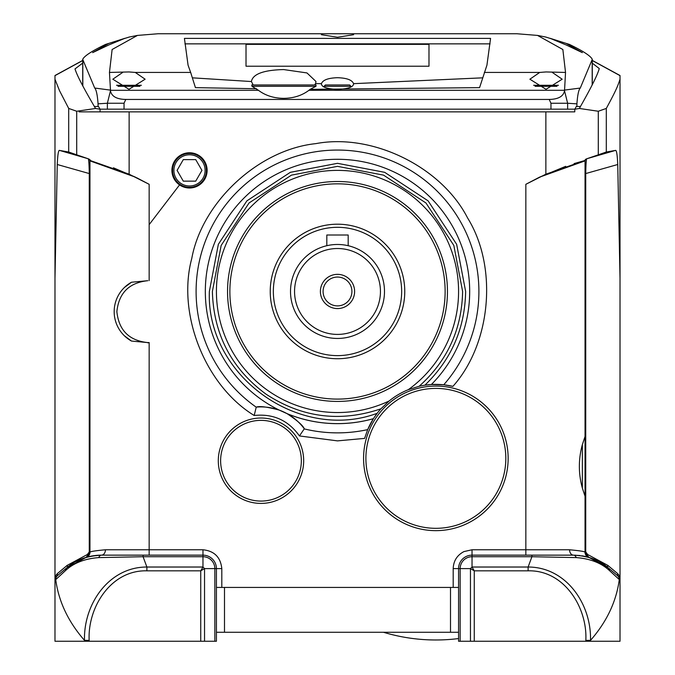 <?xml version="1.0" encoding="UTF-8"?>
<svg xmlns="http://www.w3.org/2000/svg" width="675" height="675" viewBox="0 0 675 675"><rect width="100%" height="100%" fill="white"/><g stroke="black" fill="none" stroke-linecap="round" stroke-linejoin="round"><path stroke-width="1.01" d="M365.901 458.367A69.955 69.955 0 0 1 435.856 388.403A69.955 69.955 0 0 1 505.82 458.367A69.955 69.955 0 0 1 435.856 528.322A69.955 69.955 0 0 1 365.901 458.367M172.606 170.387A16.909 16.909 0 0 1 189.515 153.47A16.909 16.909 0 0 1 206.423 170.387A16.909 16.909 0 0 1 189.515 187.296A16.909 16.909 0 0 1 172.606 170.387M173.905 170.387A15.609 15.609 0 0 1 189.515 154.778A15.609 15.609 0 0 1 205.116 170.387A15.609 15.609 0 0 1 189.515 185.988A15.609 15.609 0 0 1 173.905 170.387M183.296 181.145L177.086 170.387L183.296 159.621L195.725 159.621L201.943 170.387L195.725 181.145L183.296 181.145M54.979 582.592L54.979 616.655L54.979 582.592M220.624 460.721A40.357 40.357 0 0 1 260.98 420.365A40.357 40.357 0 0 1 301.345 460.721A40.357 40.357 0 0 1 260.98 501.078A40.357 40.357 0 0 1 220.624 460.721M310.103 89.345L315.993 86.299L316.027 84.957L251.775 84.957L251.969 86.299L258.449 90.307C265.418 95.555 273.831 98.238 283.686 98.356C293.541 98.238 301.953 95.555 308.922 90.307L310.103 89.345L479.571 87.64L486.928 65.205L490.573 38.399L184.427 38.399L188.072 65.205L190.662 72.436L135.287 72.436L128.976 71.947L109.46 72.436L112.126 49.503L137.447 35.421L158.077 33.75L516.915 33.75L537.536 35.421L562.857 49.511L565.532 72.444L546.024 71.947L539.713 72.436L484.338 72.436M552.336 72.436L562.174 79.211L546.024 89.311L529.883 79.211L539.713 72.436M322.616 33.75L321.359 34.695L337.5 37.268L353.641 34.695L352.384 33.75M135.287 72.436L145.117 79.211L128.976 89.311L112.826 79.211L122.664 72.436M566.207 44.98L550.066 38.298L566.207 43.419L582.348 52.633L566.207 44.98M137.447 35.421L129.229 37.041L105.578 44.407C91.851 51.038 84.232 56.025 82.704 59.366L94.703 88.037L110.489 90.129L109.46 72.444M82.704 59.324L82.704 85.725L82.704 59.324M108.793 44.972L92.652 52.625L108.793 43.411L124.934 38.289L108.793 44.972M482.448 77.844L353.565 83.658C352.148 79.979 346.798 77.996 337.5 77.709C328.202 77.996 322.844 79.979 321.435 83.658L315.588 83.59L314.618 84.957M315.588 83.59L315.976 81.481L306.956 72.934L283.686 69.567C263.571 70.048 252.813 74.039 251.395 81.54L192.552 77.844M353.641 84.164L353.565 83.658C353.573 87.016 348.224 88.923 337.5 89.378C326.776 88.923 321.418 87.016 321.435 83.658L321.359 84.164M574.805 109.173L567.633 109.173L567.633 103.258L576.914 103.849L576.914 106.481M565.532 72.444L564.519 90.813C563.406 96.39 558.301 99.267 549.197 99.444L550.96 103.258L550.96 109.173L567.633 109.173M550.96 109.173L124.04 109.173L124.04 103.241L125.786 99.444C116.674 99.259 111.569 96.382 110.472 90.821L110.481 90.307L258.449 90.307M94.703 88.037C96.297 89.682 97.419 94.947 98.061 103.832L107.367 103.241L107.367 109.173L124.04 109.173M107.367 109.173L100.043 109.173M490.075 43.858L184.925 43.858M564.502 90.104L580.281 88.045L592.287 59.324L592.287 84.704L592.287 59.366C590.777 56.033 583.149 51.047 569.413 44.407L545.788 37.049L537.536 35.421M256.551 88.729L195.429 87.64L190.662 72.436M428.979 66.218L428.979 44.331L246.021 44.331L246.021 66.218L428.979 66.218M251.395 81.481L253.176 84.957L268.085 84.957M549.197 99.444L125.786 99.444M580.281 88.045C578.686 89.623 577.564 94.888 576.914 103.849M564.519 90.813L567.633 103.258L550.96 103.258M124.04 103.241L107.367 103.241L110.472 90.821M98.061 106.481L98.061 103.832M428.979 44.356L246.021 44.356M557.002 86.299L535.056 86.299M558.461 85.286L533.596 85.278M324.051 86.299L325.392 84.957L349.608 84.957L350.949 86.299L324.051 86.299L324.051 87.041M139.944 86.299L117.998 86.299M141.404 85.286L116.539 85.278M290.512 291.465A46.988 46.988 0 0 1 337.5 244.477A46.988 46.988 0 0 1 384.488 291.465A46.988 46.988 0 0 1 337.5 338.453A46.988 46.988 0 0 1 290.512 291.465M294.553 291.465A42.947 42.947 0 0 1 337.5 248.518A42.947 42.947 0 0 1 380.447 291.465A42.947 42.947 0 0 1 337.5 334.412A42.947 42.947 0 0 1 294.553 291.465M354.611 291.465A17.111 17.111 0 0 1 337.5 308.568A17.111 17.111 0 0 1 320.389 291.465A17.111 17.111 0 0 1 337.5 274.354A17.111 17.111 0 0 1 354.611 291.465M323.08 291.465A14.42 14.42 0 0 0 337.5 305.885A14.42 14.42 0 0 0 351.92 291.465A14.42 14.42 0 0 0 337.5 277.045A14.42 14.42 0 0 0 323.08 291.465M401.659 291.465A64.159 64.159 0 0 0 337.5 227.306A64.159 64.159 0 0 0 273.341 291.465A64.159 64.159 0 0 0 337.5 355.624A64.159 64.159 0 0 0 401.659 291.465M404.764 291.465A67.264 67.264 0 0 0 337.5 224.201A67.264 67.264 0 0 0 270.236 291.465A67.264 67.264 0 0 0 337.5 358.729A67.264 67.264 0 0 0 404.764 291.465M348.182 245.7L348.182 235.001L326.818 235.001L326.818 245.7M229.871 291.465A107.629 107.629 0 0 1 337.5 183.836A107.629 107.629 0 0 1 445.129 291.465A107.629 107.629 0 0 1 337.5 399.094A107.629 107.629 0 0 1 229.871 291.465M447.204 385.248A73.997 73.997 0 0 0 424.887 385.189C451.389 359.564 464.974 328.32 465.64 291.465L456.646 244.299L428.11 200.855L384.666 172.319L337.5 163.325L290.334 172.319L246.89 200.855L218.354 244.299L209.36 291.465C206.128 375.233 298.502 442.311 377.156 413.319A73.997 73.997 0 0 1 380.919 408.805C340.234 422.567 301.936 417.673 266.009 394.141C231.474 368.618 213.595 334.395 212.38 291.465L221.172 245.413L249.033 202.998L291.448 175.137L337.5 166.345L383.552 175.137L425.967 202.998L453.828 245.413L462.62 291.465C461.843 329.366 447.348 360.973 419.124 386.286A73.997 73.997 0 0 1 424.887 385.189L431.384 384.505L443.728 384.792A141.404 141.404 0 0 0 337.5 150.061A141.404 141.404 0 0 0 256.23 407.177L256.34 407.109C259.664 405.903 267.266 406.89 279.172 410.071A132.173 132.173 0 0 1 337.5 159.292A132.173 132.173 0 0 1 431.384 384.505M279.172 410.071L287.111 413.674C297.262 420.466 302.991 425.503 304.298 428.794L299.438 435.949C288.326 420.331 273.24 413.505 254.18 415.488C205.141 385.433 176.74 313.926 191.784 258.415C202.154 201.85 258.626 149.588 315.832 143.632C372.338 132.924 441.433 166.776 467.606 217.991C497.947 266.844 491.257 343.499 452.908 386.362L443.728 384.792M286.9 413.556A132.165 132.165 0 0 0 373.427 418.652L377.156 413.319A73.997 73.997 0 0 0 373.427 418.652L373.402 418.686A132.19 132.19 0 0 1 287.111 413.674M380.919 408.805L389.163 400.967A73.997 73.997 0 0 1 408.274 389.703L419.124 386.286M124.411 287.483L131.507 282.226L147.808 280.699C129.144 282.665 118.825 292.975 116.868 311.648C118.825 330.311 129.136 340.63 147.808 342.588L131.507 341.061L124.445 335.838M131.507 282.226A33.632 33.632 0 0 0 131.507 341.061M147.808 342.588L149.158 342.554L147.808 342.875M207.115 170.387A17.601 17.601 0 0 1 189.515 187.988A17.601 17.601 0 0 1 171.914 170.387A17.601 17.601 0 0 1 189.515 152.778A17.601 17.601 0 0 1 207.115 170.387M172.395 170.387A17.12 17.12 0 0 0 189.515 187.507A17.12 17.12 0 0 0 206.634 170.387A17.12 17.12 0 0 0 189.515 153.267A17.12 17.12 0 0 0 172.395 170.387M508.148 458.367A72.284 72.284 0 0 1 435.856 530.651A72.284 72.284 0 0 1 363.572 458.367A72.284 72.284 0 0 1 435.856 386.075A72.284 72.284 0 0 1 508.148 458.367M303.674 460.721A42.694 42.694 0 0 1 260.98 503.407A42.694 42.694 0 0 1 218.295 460.721A42.694 42.694 0 0 1 260.98 418.027A42.694 42.694 0 0 1 303.674 460.721M585.039 466.358C585.039 490.151 585.039 490.151 585.039 466.358C585.039 442.564 585.039 442.564 585.039 466.358M389.163 400.967A121.078 121.078 0 0 1 216.422 291.465A121.078 121.078 0 0 1 337.5 170.387A121.078 121.078 0 0 1 408.274 389.703M227.543 291.465A109.957 109.957 0 0 0 337.5 401.423A109.957 109.957 0 0 0 447.458 291.465A109.957 109.957 0 0 0 337.5 181.507A109.957 109.957 0 0 0 227.543 291.465M458.578 587.436L453.195 587.436L453.195 568.603L460.156 568.603A11.88 11.88 0 0 1 472.036 556.723L531.925 556.723L531.925 555.145L472.036 555.145A13.449 13.449 0 0 0 458.578 568.603L458.578 641.25L474.263 641.25L474.263 570.831L470.458 568.603L472.036 567.025L474.263 570.831L528.112 570.831C564.165 569.86 587.545 607.567 585.833 640.364L585.833 641.25L620.021 641.25L620.021 580.238L609.449 570.544A5.383 4.345 -50 0 0 608.116 567.742L588.887 557.39L582.871 555.964M143.075 555.145L202.964 555.145A13.449 13.449 0 0 1 216.422 568.603L216.422 641.25L204.542 641.25L204.542 568.603L202.964 567.025L146.888 567.025L143.075 556.723L143.075 555.145L101.478 555.145A5.383 3.257 90 0 0 98.744 557.592L143.075 556.723L202.964 556.723L202.964 567.025L200.737 570.831L200.737 641.25L204.542 641.25M592.287 63.155L599.248 68.538C597.78 74.351 591.519 86.999 580.458 106.481L576.34 106.481L574.771 109.232L574.771 111.864L100.06 111.864L100.06 109.207L98.483 106.481L94.373 106.481L95.529 108.472L76.714 111.248L68.698 108.439L68.698 152.018L59.552 150.424L88.104 158.726C88.712 158.828 89.1 163.772 89.269 173.559L57.257 164.506C57.704 154.583 58.472 149.884 59.552 150.424M79.017 111.864L100.06 111.864M574.155 555.154A13.449 13.449 0 0 1 574.138 555.154L573.522 555.145C588.279 555.989 599.813 560.191 608.116 567.742L617.363 575.497A5.383 5.349 130 0 1 619.27 579.623C616.351 601.518 606.766 621.759 590.515 640.364L585.833 640.364M73.465 563.009L66.884 567.742C75.22 560.174 86.746 555.981 101.478 555.145C91.302 556.031 86.181 556.774 86.113 557.39L66.884 567.742A5.383 4.345 -130 0 0 65.551 570.544L55.73 579.623A5.383 5.349 -130 0 1 57.637 575.497L56.902 576.112A2.692 1.865 50 0 0 57.173 573.775L67.154 565.388L87.345 554.504A2.692 2.017 -106.6 0 1 86.113 557.39A5.383 5.383 0 0 0 89.961 552.226C90.121 551.542 95.285 550.716 105.443 549.771L202.964 549.771C214.329 550.96 220.607 557.238 221.805 568.603L221.805 587.436L453.195 587.436M67.154 565.388A2.692 1.865 50 0 1 66.884 567.742L57.637 575.497M65.551 570.544C73.668 562.992 84.738 558.672 98.744 557.592M304.324 428.92A141.404 141.404 0 0 0 367.681 429.612L373.402 418.686A73.997 73.997 0 0 0 367.681 429.612L364.61 438.396L337.5 440.876L299.438 435.949M84.485 641.25L84.485 640.364C68.234 621.759 58.649 601.518 55.73 579.623L54.979 580.238L54.979 641.25L89.168 641.25L89.168 640.364L84.485 640.364C83.531 603.703 109.181 566.941 146.888 567.025L146.888 570.831L200.737 570.831L204.542 568.603L214.844 568.603L214.844 641.25M95.268 555.508A53.814 53.814 0 0 1 101.478 555.145A5.383 3.974 90 0 0 105.443 549.771M90.416 160.093L90.644 160.667M86.113 557.39L89.961 552.226L89.961 160.869A2.692 2.692 180 0 0 89.48 159.342A2.692 2.692 180 0 1 89.961 160.869L135.498 177.171L113.417 167.805M582.685 555.938L581.698 555.77M580.087 555.55L573.522 555.145A5.383 3.974 90 0 1 569.557 549.771C579.656 550.707 584.82 551.526 585.039 552.226A5.383 5.383 0 0 0 588.887 557.39A2.692 2.017 -73.4 0 1 587.655 554.504L607.846 565.388A2.692 1.865 -50 0 0 608.116 567.742L598.877 561.499M588.887 557.39L585.039 552.226L585.039 496.226L582.348 488.033C578.365 473.622 578.365 459.169 582.348 444.682L585.039 436.489L585.039 174.319A2.692 1.139 0 0 1 585.731 173.559C585.917 163.569 586.313 158.625 586.896 158.726L615.448 150.424L606.302 152.018L606.302 108.439C615.87 90.737 617.448 86.982 620.021 79.245L620.021 580.238A5.383 5.383 0 0 0 618.097 576.112L614.242 572.881M620.021 278.421L617.743 164.506L585.731 173.559L585.731 551.922A2.692 0.464 180 0 0 585.039 552.226L585.039 160.869A2.692 2.692 0 0 1 585.52 159.342A2.692 2.692 0 0 0 585.039 160.869L539.502 177.171L525.842 184.309L545.864 174.201L584.558 160.608L574.062 163.595M565.717 166.328L539.502 177.171M590.515 641.25L590.515 640.364C591.427 603.374 565.642 566.966 528.112 567.025L531.925 556.723L576.256 557.592A5.383 3.257 -90 0 0 573.522 555.145L531.925 555.145M576.256 557.592C590.288 558.681 601.349 563.001 609.449 570.544M89.961 330.1L89.961 552.226A2.692 0.464 0 0 0 89.269 551.922L89.269 173.559A2.692 1.139 180 0 1 89.961 174.319L89.961 293.195M87.345 554.504L89.269 551.922M57.257 164.506L54.979 278.421L54.979 580.238A5.383 5.383 0 0 1 56.902 576.112L56.54 576.45M619.38 577.699L620.021 580.238A5.383 5.383 0 0 0 618.097 576.112L617.363 575.497L618.097 576.112A2.692 1.865 130 0 1 617.827 573.775L620.021 576.703M607.846 565.388L617.827 573.775M585.731 551.922L587.655 554.504M617.743 164.506C617.296 154.575 616.537 149.884 615.448 150.424M584.558 160.608L586.254 158.954L598.286 154.82L598.286 111.248L606.302 108.439M598.286 154.82L606.302 152.018M256.23 407.177L254.18 415.488M256.34 407.109A53.814 53.814 0 0 1 304.298 428.794A53.814 53.814 0 0 0 256.34 407.109M90.661 160.675L129.136 174.201L149.158 184.309L136.401 177.609M76.714 111.248L76.714 154.82L88.746 158.954L90.442 160.608M76.714 154.82L68.698 152.018M89.168 641.25L200.737 641.25M88.349 158.819A2.692 2.692 180 0 1 89.961 161.283M586.651 158.819A2.692 2.692 0 0 0 585.039 161.283M216.422 632.273L458.578 632.273L450.503 632.273L450.503 587.436M54.979 510.123L54.979 509.676M54.979 483.097L54.979 482.625M54.979 456.081L54.979 455.574M54.979 429.055L54.979 428.515M94.373 106.49C82.915 86.805 77.144 75.676 74.992 68.926L82.704 63.087M82.704 60.522L54.979 75.642L54.979 79.245L59.518 90.695L68.698 108.439M54.979 278.421L54.979 79.245M54.979 576.703L57.173 573.775M54.979 96.365L54.979 87.708M54.979 87.657L54.979 80.072M54.979 79.827L54.979 75.642M598.286 111.248L579.428 108.472L580.458 106.481M620.021 79.245L620.021 75.642L592.287 60.514M620.021 75.642L620.021 79.895M620.021 80.114L620.021 93.116M620.021 429.055L620.021 424.086M620.021 440.227L620.021 436.539M620.021 483.097L620.021 478.221M620.021 510.123L620.021 505.288M620.021 521.438L620.021 517.607M620.021 537.14L620.021 532.356M620.021 545.392L620.021 544.624M620.021 580.238L620.021 641.25M458.578 638.558A181.617 181.617 0 0 1 383.501 632.273A181.617 181.617 0 0 0 458.578 638.558M100.06 109.207L95.529 108.472M579.428 108.472L574.771 109.232M221.805 587.436L216.422 587.436L216.422 568.603L216.422 641.25M453.195 568.603C453.499 560.874 457.085 555.196 463.961 551.585L472.036 549.771L472.036 567.025L528.112 567.025L528.112 570.831M474.263 641.25L585.833 641.25M94.542 555.601A53.814 53.814 0 0 0 80.528 559.389L80.528 559.389M598.658 561.381L594.472 559.389A53.814 53.814 0 0 0 583.453 556.073L584.018 556.183M620.021 456.081L620.021 451.153M620.021 467.303L620.021 463.565M620.021 494.37L620.021 490.582M575.117 555.171L575.682 555.196M581.943 555.812L582.398 555.888M588.44 557.255L598.582 561.338M76.174 561.465L85.691 557.516M86.13 557.381L91.488 556.082M54.979 537.14L54.979 536.718M452.908 386.362A73.997 73.997 0 0 0 448.116 385.391M315.993 86.299L251.969 86.299M308.922 90.307L564.511 90.307M592.186 59.847L592.186 84.907M82.814 59.864L82.814 85.919M149.158 224.632L179.55 184.899M202.964 549.771L202.964 556.723A11.88 11.88 0 0 1 214.844 568.603L221.805 568.603M89.168 640.364C87.455 607.567 110.835 569.86 146.888 570.831M149.158 555.145L149.158 342.554M582.348 444.682L582.348 488.033M472.036 549.771L525.842 549.771L525.842 555.145M525.842 184.309L525.842 549.771L569.557 549.771M149.158 184.309L149.158 280.631M224.497 587.436L224.497 632.273M458.578 568.603A13.449 13.449 0 0 1 472.036 555.145M460.156 641.25L460.156 568.603L470.458 568.603L470.458 641.25M545.864 174.201L545.864 111.864M129.136 111.864L129.136 174.201M350.949 86.299L350.949 87.041M54.979 75.516L83.017 60.252M620.021 75.516L591.983 60.252"/></g></svg>
